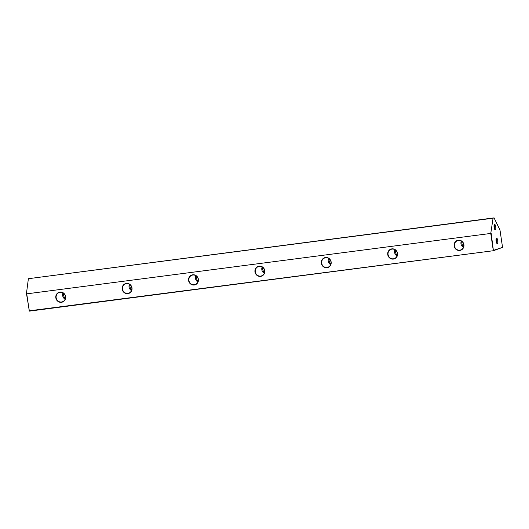 <?xml version="1.0" encoding="UTF-8"?>
<svg xmlns="http://www.w3.org/2000/svg" width="529" height="529" viewBox="0 0 529 529"><rect width="100%" height="100%" fill="white"/><g stroke="black" fill="none" stroke-linecap="round" stroke-linejoin="round"><path stroke-width="0.79" d="M494.079 225.056A2.103 0.628 -97.4 0 1 494.84 226.928A2.103 0.628 -97.4 0 1 494.615 229.169M494.099 227.311A2.804 0.833 82.6 0 0 494.985 229.718A2.804 0.833 82.6 0 0 495.706 226.776A2.804 0.833 82.6 0 0 494.298 224.428A2.804 0.833 82.6 0 0 494.099 227.311M496.123 238.91A2.103 0.628 -97.4 0 1 496.89 240.781A2.103 0.628 -97.4 0 1 496.658 243.023M496.142 241.158A2.804 0.833 82.6 0 0 497.035 243.571A2.804 0.833 82.6 0 0 497.749 240.622A2.804 0.833 82.6 0 0 496.347 238.281A2.804 0.833 82.6 0 0 496.142 241.158M458.385 240.464A4.906 4.682 -108.4 0 0 454.451 245.912A4.906 4.682 -108.4 0 0 460.647 249.966A4.906 4.682 -108.4 0 0 458.385 240.464M454.127 245.972A5.171 4.926 71.6 0 1 458.266 240.226A5.171 4.926 71.6 0 1 463.92 244.696A5.171 4.926 71.6 0 1 459.78 250.442A5.171 4.926 71.6 0 1 454.127 245.972M463.616 246.792A6.487 6.183 71.6 0 1 461.83 241.416M391.996 249.106A4.906 4.682 -108.4 0 0 388.068 254.555A4.906 4.682 -108.4 0 0 394.264 258.608A4.906 4.682 -108.4 0 0 391.996 249.106M387.744 254.614A5.171 4.926 71.6 0 1 391.883 248.868A5.171 4.926 71.6 0 1 397.537 253.338A5.171 4.926 71.6 0 1 393.391 259.084A5.171 4.926 71.6 0 1 387.744 254.614M397.233 255.434A6.487 6.183 71.6 0 1 395.447 250.058M325.613 257.749A4.906 4.682 -108.4 0 0 321.685 263.197A4.906 4.682 -108.4 0 0 327.881 267.251A4.906 4.682 -108.4 0 0 325.613 257.749M321.361 263.257A5.171 4.926 71.6 0 1 325.5 257.511A5.171 4.926 71.6 0 1 331.147 261.981A5.171 4.926 71.6 0 1 327.008 267.727A5.171 4.926 71.6 0 1 321.361 263.257M330.85 264.077A6.487 6.183 71.6 0 1 329.064 258.701M259.23 266.391A4.906 4.682 -108.4 0 0 255.302 271.84A4.906 4.682 -108.4 0 0 261.491 275.893A4.906 4.682 -108.4 0 0 259.23 266.391M254.971 271.899A5.171 4.926 71.6 0 1 259.117 266.153A5.171 4.926 71.6 0 1 264.764 270.623A5.171 4.926 71.6 0 1 260.625 276.369A5.171 4.926 71.6 0 1 254.971 271.899M264.467 272.719A6.487 6.183 71.6 0 1 262.682 267.343M192.847 275.034A4.906 4.682 -108.4 0 0 188.913 280.482A4.906 4.682 -108.4 0 0 195.108 284.536A4.906 4.682 -108.4 0 0 192.847 275.034M188.588 280.542A5.171 4.926 71.6 0 1 192.735 274.796A5.171 4.926 71.6 0 1 198.382 279.266A5.171 4.926 71.6 0 1 194.242 285.012A5.171 4.926 71.6 0 1 188.588 280.542M198.084 281.362A6.487 6.183 71.6 0 1 196.292 275.986M126.464 283.676A4.906 4.682 -108.4 0 0 122.53 289.125A4.906 4.682 -108.4 0 0 128.726 293.178A4.906 4.682 -108.4 0 0 126.464 283.676M122.206 289.184A5.171 4.926 71.6 0 1 126.345 283.438A5.171 4.926 71.6 0 1 131.999 287.908A5.171 4.926 71.6 0 1 127.859 293.655A5.171 4.926 71.6 0 1 122.206 289.184M131.695 290.004A6.487 6.183 71.6 0 1 129.909 284.628M60.075 292.319A4.906 4.682 -108.4 0 0 56.147 297.767A4.906 4.682 -108.4 0 0 62.343 301.821A4.906 4.682 -108.4 0 0 60.075 292.319M55.823 297.827A5.171 4.926 71.6 0 1 59.962 292.081A5.171 4.926 71.6 0 1 65.616 296.551A5.171 4.926 71.6 0 1 61.47 302.297A5.171 4.926 71.6 0 1 55.823 297.827M65.312 298.647A6.487 6.183 71.6 0 1 63.526 293.271M490.76 233.434L493.068 218.206L494.073 217.869L499.991 230.069L502.55 247.387L493.266 250.409L490.76 233.434L26.734 293.846L29.24 310.821L493.418 250.72L29.393 311.131L26.45 293.516L28.381 278.704L494.073 217.869M491.137 233.011L493.418 250.72L502.55 247.387M461.308 241.065A4.906 4.682 -108.4 0 0 463.411 247.38M394.925 249.708A4.906 4.682 -108.4 0 0 397.028 256.023M328.542 258.35A4.906 4.682 -108.4 0 0 330.645 264.665M262.159 266.993A4.906 4.682 -108.4 0 0 264.255 273.308M195.776 275.635A4.906 4.682 -108.4 0 0 197.872 281.95M129.387 284.278A4.906 4.682 -108.4 0 0 131.49 290.6M63.004 292.921A4.906 4.682 -108.4 0 0 65.107 299.242M493.068 218.206L28.381 278.704M26.45 293.516L26.734 293.846M29.393 311.131L29.009 310.827"/></g></svg>
